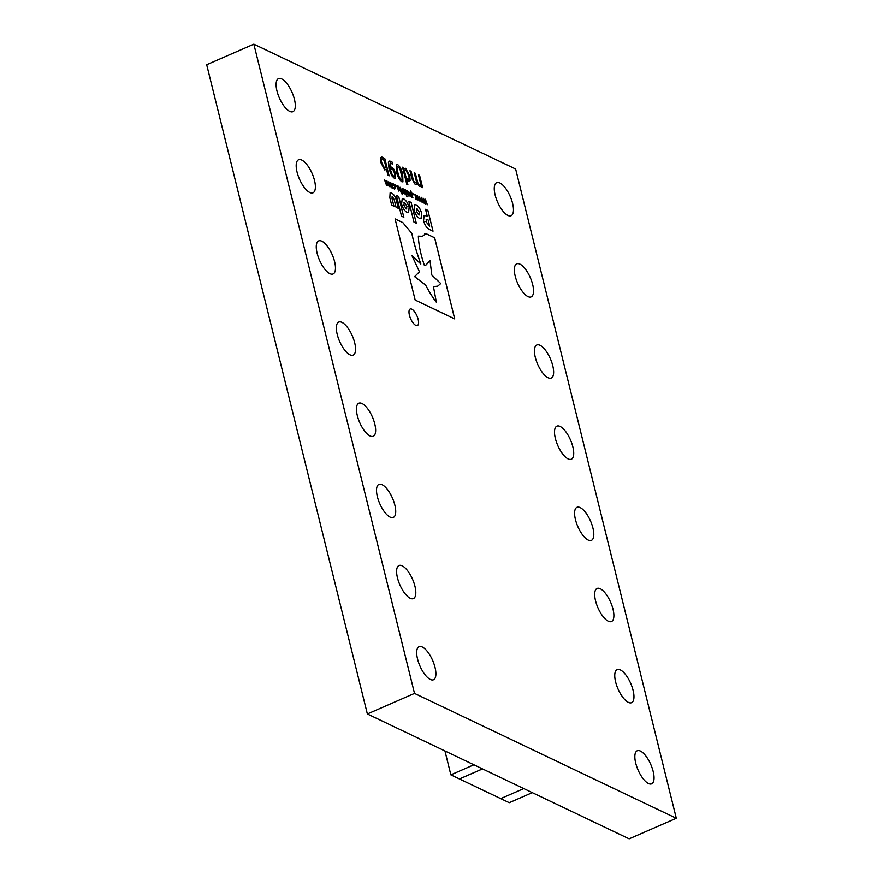 <?xml version="1.0" encoding="UTF-8"?>
<svg xmlns="http://www.w3.org/2000/svg" width="883" height="883" viewBox="0 0 883 883"><rect width="100%" height="100%" fill="white"/><g stroke="black" fill="none" stroke-linecap="round" stroke-linejoin="round"><path stroke-width="1.32" d="M409.425 315.198A9.018 3.466 -113.6 0 1 410.187 309.017A9.018 3.466 -113.6 0 1 418.156 319.37A9.018 3.466 -113.6 0 1 417.394 325.551A9.018 3.466 -113.6 0 1 409.425 315.198M417.56 659.06A18.024 6.932 -113.6 0 1 419.083 646.698A18.024 6.932 -113.6 0 1 435.021 667.393A18.024 6.932 -113.6 0 1 433.498 679.755A18.024 6.932 -113.6 0 1 417.56 659.06M397.482 577.912A18.024 6.932 -113.6 0 1 398.995 565.539A18.024 6.932 -113.6 0 1 414.933 586.235A18.024 6.932 -113.6 0 1 413.41 598.597A18.024 6.932 -113.6 0 1 397.482 577.912M377.394 496.754A18.024 6.932 -113.6 0 1 378.917 484.392A18.024 6.932 -113.6 0 1 394.844 505.076A18.024 6.932 -113.6 0 1 393.332 517.438A18.024 6.932 -113.6 0 1 377.394 496.754M276.975 90.971A18.024 6.932 -113.6 0 1 278.498 78.609A18.024 6.932 -113.6 0 1 294.425 99.293A18.024 6.932 -113.6 0 1 292.913 111.666A18.024 6.932 -113.6 0 1 276.975 90.971M317.14 253.289A18.024 6.932 -113.6 0 1 318.664 240.916A18.024 6.932 -113.6 0 1 334.591 261.611A18.024 6.932 -113.6 0 1 333.079 273.973A18.024 6.932 -113.6 0 1 317.14 253.289M357.306 415.595A18.024 6.932 -113.6 0 1 358.829 403.233A18.024 6.932 -113.6 0 1 374.767 423.917A18.024 6.932 -113.6 0 1 373.244 436.279A18.024 6.932 -113.6 0 1 357.306 415.595M595.561 600.826A18.024 6.932 -113.6 0 1 597.074 588.464A18.024 6.932 -113.6 0 1 613.012 609.149A18.024 6.932 -113.6 0 1 611.489 621.511A18.024 6.932 -113.6 0 1 595.561 600.826M575.473 519.668A18.024 6.932 -113.6 0 1 576.996 507.306A18.024 6.932 -113.6 0 1 592.923 527.99A18.024 6.932 -113.6 0 1 591.411 540.363A18.024 6.932 -113.6 0 1 575.473 519.668M555.385 438.509A18.024 6.932 -113.6 0 1 556.908 426.147A18.024 6.932 -113.6 0 1 572.846 446.842A18.024 6.932 -113.6 0 1 571.323 459.204A18.024 6.932 -113.6 0 1 555.385 438.509M535.308 357.361A18.024 6.932 -113.6 0 1 536.82 344.999A18.024 6.932 -113.6 0 1 552.758 365.683A18.024 6.932 -113.6 0 1 551.235 378.045A18.024 6.932 -113.6 0 1 535.308 357.361M615.639 681.985A18.024 6.932 -113.6 0 1 617.162 669.612A18.024 6.932 -113.6 0 1 633.089 690.307A18.024 6.932 -113.6 0 1 631.577 702.669A18.024 6.932 -113.6 0 1 615.639 681.985M495.142 195.044A18.024 6.932 -113.6 0 1 496.654 182.682A18.024 6.932 -113.6 0 1 512.593 203.366A18.024 6.932 -113.6 0 1 511.069 215.739A18.024 6.932 -113.6 0 1 495.142 195.044M515.219 276.202A18.024 6.932 -113.6 0 1 516.743 263.84A18.024 6.932 -113.6 0 1 532.67 284.525A18.024 6.932 -113.6 0 1 531.158 296.887A18.024 6.932 -113.6 0 1 515.219 276.202M635.727 763.133A18.024 6.932 -113.6 0 1 637.239 750.771A18.024 6.932 -113.6 0 1 653.177 771.466A18.024 6.932 -113.6 0 1 651.654 783.828A18.024 6.932 -113.6 0 1 635.727 763.133M297.063 172.13A18.024 6.932 -113.6 0 1 298.575 159.768A18.024 6.932 -113.6 0 1 314.514 180.452A18.024 6.932 -113.6 0 1 312.99 192.814A18.024 6.932 -113.6 0 1 297.063 172.13M337.229 334.436A18.024 6.932 -113.6 0 1 338.741 322.074A18.024 6.932 -113.6 0 1 354.679 342.77A18.024 6.932 -113.6 0 1 353.156 355.132A18.024 6.932 -113.6 0 1 337.229 334.436M473.906 764.788L450.86 774.844L459.48 778.961L509.259 802.702L532.306 792.647M482.493 768.883L459.469 778.927M450.86 774.844L444.944 750.969M676.312 818.287L629.16 838.85L367.361 713.961L206.688 64.713L253.84 44.15L515.639 169.039L676.312 818.287L414.513 693.398L253.84 44.15M459.48 778.961L482.526 768.905M500.705 798.618L523.762 788.574M398.332 208.322L396.478 200.849C395.363 196.677 393.752 194.117 391.644 193.156L390.12 192.924L389.844 197.748L391.677 205.154L393.961 206.236L392.052 198.487L392.571 196.832L394.171 199.569L396.07 207.24L398.365 208.344L396.511 200.838C395.396 196.666 393.785 194.105 391.677 193.145L390.098 192.924M392.085 196.777L392.052 198.487M421.048 218.62L421.666 213.432C420.474 209.227 418.652 206.368 416.213 204.878L414.745 204.713L414.116 209.9C415.319 214.116 417.129 216.964 419.58 218.454L421.07 218.609L421.699 213.421C420.507 209.205 418.685 206.357 416.235 204.856L414.734 204.713M416.257 223.178L411.125 202.45L408.84 201.335L413.972 222.097L416.29 223.2L411.158 202.439L408.84 201.357M422.571 236.269L418.365 236.136C418.608 244.459 420.628 254.249 424.403 265.474L425.959 265.043L430.021 260.617L431.842 275.099L440.738 283.542L437.769 286.136L433.454 286.633L436.345 302.163C433.134 298.123 429.557 292.416 425.606 285.043L414.657 276.622L419.458 271.765L412.019 255.75L420.838 263.995C416.379 251.589 413.399 241.39 411.886 233.388L402.847 222.593L395.076 218.885L415.165 300.043L454.734 318.929L434.657 237.77L425.827 233.553L424.767 233.476L425.827 233.553L422.482 236.313M429.348 229.425L433.023 231.18L427.891 210.419L425.54 209.293L427.229 216.158L424.138 215.375L423.564 220.607C424.723 224.966 426.655 227.913 429.348 229.425M398.708 196.501L396.39 195.397L401.522 216.158L403.84 217.262L398.708 196.501L396.401 195.419M408.531 212.648L409.149 207.461C407.957 203.256 406.136 200.397 403.686 198.907L402.229 198.741L401.599 203.929C402.791 208.134 404.613 210.993 407.063 212.483L408.553 212.637L409.182 207.45C407.979 203.233 406.169 200.386 403.719 198.885L402.218 198.741M392.063 188.046L390.12 184.69L390.705 182.549L392.659 185.905L392.549 188.112M390.672 182.56L392.659 185.905M395.86 186.324L395.54 185.011L395.86 186.324M402.184 194.492L400.418 187.339L402.184 194.492M424.138 203.2L423.1 198.156L425.22 202.671L425.363 199.238L427.361 204.735L425.385 200.275L425.308 203.752L423.608 199.426L424.138 203.2L423.608 199.426M390.131 162.98L389.734 167.306L391.566 167.13L393.686 169.006L395.794 173.785L395.308 178.234L394.149 178.09L391.633 175.574L389.05 168.918L388.388 162.439L389.282 161.103L392.107 162.086L392.615 164.139L390.131 162.98L390.242 166.975M406.787 184.304L402.56 167.229L403.984 168.995L405.661 168.333L409.767 176.004L410.12 180.507L408.553 181.291L406.621 179.624L407.913 184.845L406.787 184.304M402.571 167.262L403.95 169.006L405.661 168.333L409.767 176.004L410.087 180.518L408.553 181.291M413.034 194.514L412.714 193.2L413.034 194.514M408.73 195.993L406.776 192.637L407.361 190.496L409.315 193.852L409.215 196.059M406.886 190.441L409.315 193.852M404.226 193.852L402.273 190.496L402.858 188.355L404.811 191.699L404.701 193.907M402.836 188.366L404.811 191.699L404.193 193.863M411.942 178.774L409.955 170.75L411.07 171.291L413.708 181.236L415.065 182.748L416.544 182.064L414.204 172.781L415.33 173.322L417.968 183.278L419.326 184.779L420.772 184.139L418.465 174.812L419.58 175.342L422.626 187.637L421.5 187.097L421.169 185.739L419.469 186.501L417.118 183.554L415.22 184.47L411.942 178.774M409.955 170.783L411.048 171.302L413.685 181.258L415.043 182.759L416.544 182.064M414.215 172.814L415.297 173.333L417.935 183.3L419.293 184.79L420.738 184.15M420.396 186.578L419.469 186.501M416.246 184.569L415.22 184.47M406.699 196.644L404.922 189.492L406.699 196.644M411.588 197.362L409.9 194.205L409.756 192.351L411.235 192.737L410.694 190.54L412.913 197.836L411.566 197.373M409.756 192.351L411.235 192.737M415.882 199.26L414.833 194.216L416.953 198.73L417.107 195.298L419.105 200.794L417.129 196.335L417.041 199.812L415.352 195.485L415.882 199.26M401.754 181.721C399.204 179.713 397.46 176.346 396.533 171.622L396.301 164.271L397.471 164.437C400.032 166.434 401.765 169.801 402.692 174.536L402.935 181.887L401.754 181.721M384.767 169.944L380.705 162.295L380.33 157.803L381.875 156.997L384.867 158.785L389.094 175.86L387.979 175.331L386.489 169.315L384.734 169.955M381.842 157.008L383.873 158.763M420.01 201.225L418.961 196.192L421.081 200.695L421.235 197.273L423.233 202.759L421.257 198.3L421.555 201.964L419.48 197.461L420.01 201.225M398.498 190.971L397.229 185.816L398.575 186.302L399.966 188.697L400.805 192.064L398.63 187.03L398.001 187.284L398.498 190.971M397.24 185.849L398.575 186.302L399.966 188.697L400.761 192.041M398.597 187.041L397.979 187.295L398.597 187.041L397.979 187.295L398.928 191.169M393.421 187.483L394.458 188.498L394.822 186.975L393.509 184.657L392.769 184.845L392.527 183.885L393.288 183.863L395.297 187.196L394.635 189.271L393.652 188.432L393.41 187.461L394.767 188.543M392.527 183.885L394.414 184.988M393.476 184.668L392.758 184.867M385.529 183.2L384.701 179.845L386.842 184.867L387.46 184.58L386.953 180.916L388.056 185.088L389.226 185.452L388.73 181.766L390.01 186.909L387.703 185.209L386.909 185.585L385.529 183.2M384.701 179.867L386.246 184.249L387.46 184.58M386.489 180.717L388.023 185.099L389.226 185.452M367.361 713.961L414.513 693.398M415.043 182.759L416.511 182.086L415.043 182.759M418.476 174.845L419.58 175.342M419.557 175.364L422.582 187.615M419.436 186.512L421.169 185.739M417.085 183.565L415.187 184.481M403.995 193.079L404.337 191.479L403.056 189.139L402.714 190.728L403.995 193.079L402.747 189.105M405.363 189.724L407.129 196.854M409.282 193.863L408.697 196.015M407.527 191.302L407.218 192.88L408.498 195.22L408.84 193.631L407.229 191.258M407.56 191.28L407.251 192.869L408.498 195.22M409.723 192.362L410.385 192.041M410.694 190.573L412.869 197.825M410.661 192.869L410.341 194.448L411.478 196.644L412.14 196.412L411.412 193.454L410.352 192.825M410.683 192.858L410.363 194.437L411.511 196.633L412.14 196.412M412.725 193.234L413.608 194.79M415.242 194.437L416.953 198.73M417.074 195.309L419.061 200.772M417.096 196.346L417.394 199.977M415.319 195.496L415.849 199.238M403.95 169.006L405.628 168.344M410.087 180.518L408.52 181.302M407.869 184.823L406.621 179.624M407.869 179.337L407.902 179.326C409.16 179.547 409.414 178.256 408.652 175.474L405.86 170.088L404.37 170.673L406.158 177.924L408.575 179.426M405.86 170.088L404.37 170.673L406.191 177.913L408.608 179.415M396.279 164.282L397.471 164.437C399.999 166.446 401.743 169.823 402.659 174.547L402.692 174.536M402.659 174.547L402.913 181.887M397.913 166.324L396.842 167.351L397.736 172.218L399.348 177.428L401.942 179.955L401.29 179.845L402.361 178.819L399.889 168.808L397.218 166.225M397.935 166.313L396.875 167.34L397.769 172.207L399.381 177.417L401.29 179.845M389.271 161.103L390.981 161.335M390.948 161.346L392.107 162.086M392.074 162.108L392.571 164.117M389.734 167.306L391.566 167.13M391.544 167.141L393.686 169.006M393.652 169.017L395.794 173.785M395.761 173.796L395.297 178.234M390.131 168.929L392.162 174.691L393.697 176.225C394.856 176.589 395.154 175.607 394.58 173.278L393.167 170.055L391.743 168.863L390.154 168.907L392.184 174.679L393.663 176.236M383.818 158.311L384.867 158.785M384.833 158.797L389.061 175.849M382.527 158.984C381.246 158.73 381.003 160.022 381.787 162.847L384.535 168.212L386.07 167.649L384.293 160.43L381.798 158.896M382.56 158.973C381.279 158.719 381.026 160.011 381.82 162.836L384.569 168.2L386.07 167.649M423.498 198.377L425.22 202.671M425.33 199.249L427.317 204.713M425.65 203.918L425.385 200.275M418.972 196.214L421.081 200.695M421.202 197.284L423.189 202.748M421.522 201.953L421.257 198.3M419.977 201.214L419.48 197.461M400.429 187.373L402.626 194.702M397.803 186.6L398.542 186.313M395.551 185.044L396.434 186.589M392.494 183.896L393.266 183.874M394.392 185L395.297 187.196M395.264 187.207L394.602 189.282M392.626 185.916L392.041 188.068M391.842 187.273L392.184 185.684L390.904 183.333L390.562 184.933L391.842 187.273L390.573 183.311M386.809 184.878L387.427 184.591L386.809 184.878M388.597 185.728L389.204 185.463L388.597 185.728M388.708 181.777L389.966 186.898M406.169 208.907L406.82 208.962L406.191 208.896L407.03 206.467L404.591 202.472L403.719 204.878L406.169 208.907L403.752 204.9L404.591 202.472L403.961 202.406M403.807 217.24L398.674 196.512M427.206 216.169L424.127 215.386M432.99 231.158L427.891 210.419L425.54 209.326M426.158 219.381L427.019 219.481L425.926 221.655L429.701 226.103L428.2 220.044L427.019 219.481M426.997 219.492L425.893 221.666L429.701 226.103M420.805 264.006C416.346 251.611 413.365 241.401 411.853 233.399L402.814 222.604L395.087 218.918M436.345 302.163L436.312 302.174C433.1 298.145 429.524 292.439 425.584 285.054L414.624 276.633L419.425 271.776L412.019 255.75M437.736 286.147L433.454 286.655M425.937 265.043L430.021 260.617M422.538 236.28L418.332 236.147M454.701 318.906L434.624 237.781L425.794 233.565M417.074 208.454L416.235 210.849L418.685 214.878L419.315 214.944L418.719 214.867L419.535 212.439L416.456 208.388M417.096 208.443L416.268 210.827L418.685 214.878M393.928 206.225L392.019 198.509"/></g></svg>
